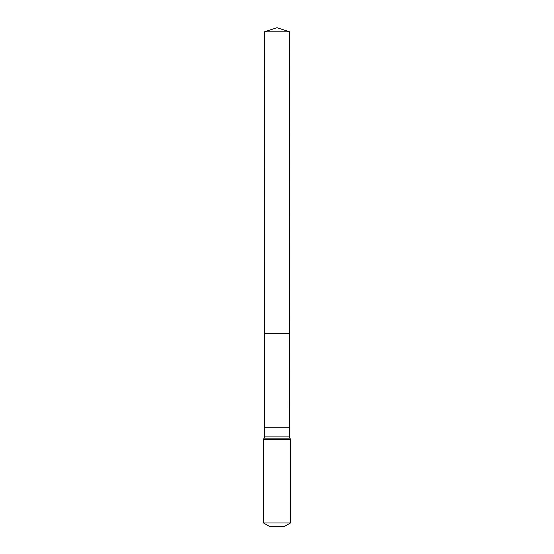<?xml version="1.0" encoding="UTF-8"?>
<svg xmlns="http://www.w3.org/2000/svg" width="554" height="554" viewBox="0 0 554 554"><rect width="100%" height="100%" fill="white"/><g stroke="black" fill="none" stroke-linecap="round" stroke-linejoin="round"><path stroke-width="0.83" d="M289.313 427.736L289.313 436.877L264.687 436.877L264.687 427.736L289.313 427.736L289.562 31.813L264.438 31.813L277 27.7L289.562 31.813M264.687 427.736L264.625 333.279L289.375 333.279L264.625 333.279L264.438 31.813M290.525 522.955L263.475 522.955L269.272 526.3L284.728 526.3L290.525 522.955L290.525 439.336L289.313 436.877M277 333.279L289.375 333.279L289.562 31.813L277 27.7M263.475 522.955L263.475 439.336L290.525 439.336M263.475 439.336L264.078 438.11L289.922 438.11M264.078 438.11L264.687 436.877"/></g></svg>
